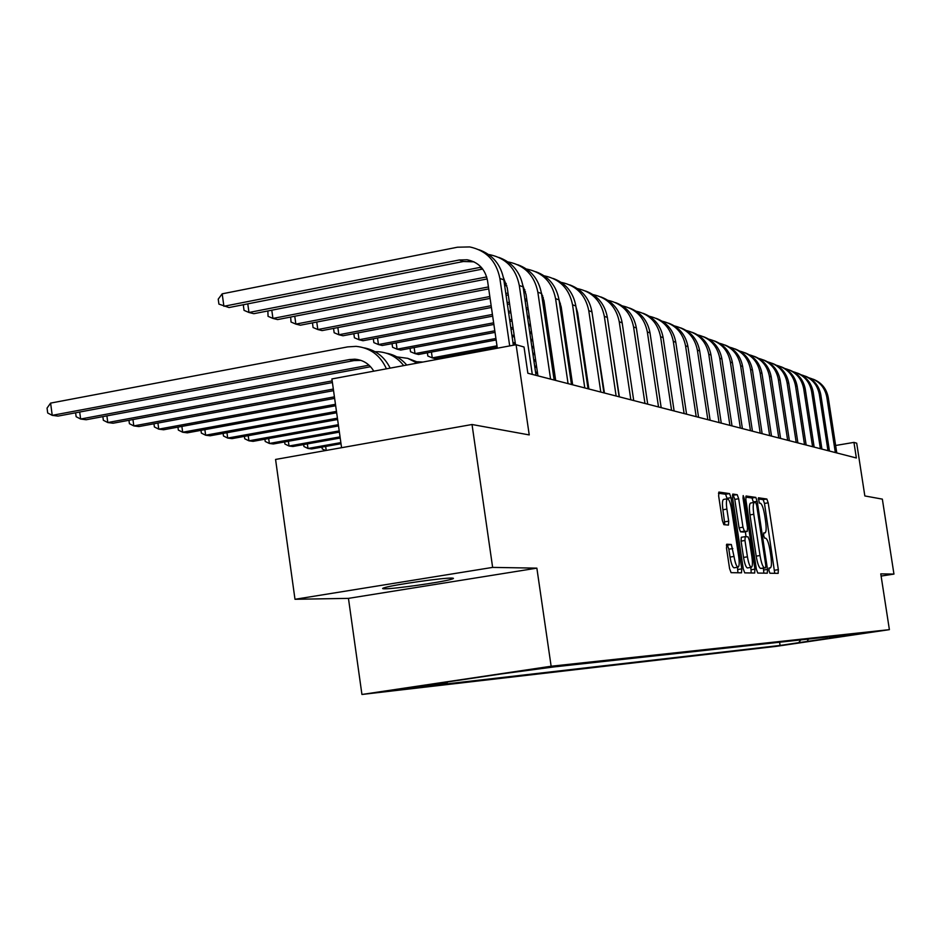 <?xml version="1.0" encoding="UTF-8"?>
<svg xmlns="http://www.w3.org/2000/svg" width="941" height="941" viewBox="0 0 941 941"><rect width="100%" height="100%" fill="white"/><g stroke="black" fill="none" stroke-linecap="round" stroke-linejoin="round"><path stroke-width="1.41" d="M768.962 570.587L769.914 573.234L778.148 573.363L778.336 569.646L768.197 502.823L766.856 499.012L758.446 497.789L759.281 503.07L760.375 503.212C762.022 504.153 763.48 508.258 764.727 515.539L765.574 521.161C766.515 528.23 766.303 532.147 764.962 532.935L763.774 532.841L763.633 535.429L764.586 538.123L765.68 538.205C767.315 539.052 768.762 543.11 770.009 550.391L770.867 556.025C771.808 563.224 771.596 567.211 770.22 567.976L769.103 567.952L768.962 570.587M384.834 588.807C394.467 588.925 440.564 582.373 450.915 579.409C454.068 578.55 454.28 578.115 451.551 578.08C442.964 577.798 396.09 584.42 385.387 587.419C381.893 588.36 381.717 588.819 384.834 588.807M389.339 690.882L421.133 686.142L389.339 690.882M726.805 544.216L726.511 548.203L729.581 568.611L731.086 572.669L741.508 572.822L741.767 568.87L731.028 497.671L729.557 493.602L718.9 492.061L718.653 495.954L722.347 520.549L723.864 524.666L728.44 525.09L728.699 521.185L726.887 509.105C726.076 502.917 726.299 499.471 727.534 498.765C729.099 499.33 730.463 502.965 731.628 509.669L738.709 556.637C739.532 563 739.308 566.529 738.015 567.2C736.485 566.588 735.156 563.012 734.015 556.449L731.333 544.498L726.723 544.227M881.105 576.068L893.95 574.092L882.352 499.13L864.838 495.942L856.698 443.187L853.946 442.388L856.357 457.985L527.854 373.248L524.031 347.017L516.091 344.724L331.902 378.952L341.571 447.704M492.637 567.399L294.992 599.288L348.452 598.37L536.864 568.141L492.637 567.399L472.029 424.509L529.23 434.918L516.091 344.724M536.864 568.141L551.132 666.24L889.386 629.647L776.737 646.291L361.932 694.47L551.132 666.24M893.95 574.092L880.776 573.869L889.386 629.647M756.364 569.187L757.764 573.057L767.291 573.198L767.503 569.423L757.187 501.306L755.811 497.401L746.072 496.001L745.86 499.73L756.364 569.187M754.682 573.022L744.731 572.869L743.272 568.905L732.568 497.883L732.792 494.072L737.215 494.707L738.673 498.73L742.967 527.207L744.402 531.195L747.26 531.43L747.483 527.63L743.037 498.201L743.19 495.578L744.225 498.365L754.917 569.152L754.682 573.022M294.992 599.288L275.572 459.443L472.029 424.509M799.097 642.844L778.76 645.785L799.097 642.844M845.665 634.999L846.5 635.622L865.414 632.834L553.731 666.946L501.706 673.874L423.532 685.53L447.022 682.848L417.381 687.271L780.089 645.444L798.721 642.679L800.744 639.915M846.5 635.622L798.721 642.679M348.452 598.37L361.932 694.47M853.946 442.388L835.632 445.481M779.607 642.221L780.089 645.444M447.669 681.931L447.022 682.848M808.472 639.068L806.943 641.75M774.737 573.304L764.48 503.435L763.139 499.624L758.187 498.906M753.506 502.565L752.024 498.024L745.695 497.119M763.833 573.151L763.433 568.199M754.235 502.47L750.624 503.035C749.248 503.847 749.036 507.787 749.965 514.892L756.199 556.131C757.481 563.565 758.964 567.658 760.634 568.435L765.609 567.858L765.762 565.223L756.682 505.305L755.717 502.576L754.411 502.423C753.059 503.223 752.847 507.175 753.776 514.268L760.022 555.531C761.304 562.965 762.775 567.058 764.445 567.835L761.845 568.446M732.392 495.225L737.215 494.707M743.449 532.041L740.508 531.818L739.073 527.842L734.78 499.377L733.321 495.354M745.307 531.747L746.06 536.711M750.695 567.423L751.047 569.764L754.917 569.152M747.436 556.813C748.542 563.224 749.836 566.729 751.294 567.329C752.529 566.67 752.741 563.224 751.93 557.001L749.483 540.804L748.06 536.864L745.201 536.652L744.966 540.487L747.436 556.813L743.531 557.425C744.649 563.835 745.931 567.341 747.401 567.941L747.507 567.917M745.154 536.664L741.308 537.276L741.073 541.11L744.966 540.487M743.531 557.425L741.073 541.11M751.165 572.963L751.047 569.764M734.156 567.811L734.039 567.823C732.498 567.223 731.169 563.635 730.028 557.072L728.84 549.179L727.346 545.133L726.37 545.074M727.534 498.765L723.582 499.412C722.323 500.118 722.1 503.576 722.911 509.751L726.887 509.105M724.876 524.76L722.911 509.751M727.17 498.824L725.605 494.248L718.477 493.225M737.92 572.775L737.485 567.282M813.048 379.152C821.469 382.434 826.539 388.586 828.268 397.596L836.784 452.939M809.154 377.882C818.882 380.623 824.763 387.01 826.798 397.055L835.337 452.562M805.39 376.188C813.93 379.517 819.082 385.751 820.834 394.891L829.456 451.045M801.379 374.883C811.271 377.647 817.258 384.128 819.329 394.35L827.974 450.657M797.509 373.13C806.178 376.506 811.401 382.834 813.189 392.115L821.928 449.104M793.381 371.789C803.438 374.577 809.519 381.164 811.624 391.55L820.387 448.704M789.381 369.989C798.191 373.401 803.496 379.823 805.296 389.256L814.153 447.093M785.135 368.601C795.357 371.413 801.544 378.106 803.696 388.668L812.577 446.693M781.018 366.743C789.946 370.201 795.333 376.729 797.168 386.304L806.155 445.034M776.631 365.32C787.041 368.154 793.334 374.953 795.51 385.704L804.52 444.611M772.385 363.391C781.465 366.908 786.923 373.53 788.793 383.269L797.897 442.905M767.856 361.944C778.454 364.79 784.853 371.695 787.076 382.646L796.215 442.47M763.48 359.944C772.702 363.508 778.254 370.236 780.148 380.129L789.381 440.706M758.811 358.45C769.585 361.32 776.113 368.343 778.383 379.494L787.652 440.259M754.294 356.38C763.657 359.991 769.303 366.825 771.22 376.894L780.595 438.435M749.459 354.839C760.446 357.745 767.091 364.873 769.397 376.224L778.795 437.977M744.802 352.71C754.317 356.368 760.046 363.308 761.998 373.542L771.514 436.095M739.814 351.122C751 354.039 757.776 361.285 760.116 372.859L769.667 435.624M588.372 385.539L587.584 385.681M588.525 386.563L587.737 386.704M735.003 348.911C744.672 352.616 750.495 359.685 752.482 370.095L762.139 433.683M729.828 347.276C741.237 350.217 748.142 357.592 750.53 369.39L760.222 433.189M587.596 380.27L586.808 380.411M572.375 383.011L571.281 383.21M587.76 381.34L586.972 381.481M572.54 384.081L571.434 384.281M724.864 344.982C734.698 348.746 740.614 355.921 742.637 366.52L752.435 431.178M719.512 343.3C731.145 346.264 738.179 353.757 740.626 365.79L750.459 430.66M586.796 374.812L586.008 374.953M571.575 377.564L570.481 377.764M586.961 375.918L586.172 376.059M571.74 378.67L570.646 378.87M714.372 340.913C724.382 344.747 730.404 352.04 732.451 362.826L742.402 428.59M708.844 339.183C720.7 342.171 727.875 349.793 730.369 362.073L740.355 428.061M585.961 369.154L585.173 369.295M570.752 371.918L569.646 372.118M554.849 374.812L553.414 375.071M586.125 370.307L585.337 370.448M570.916 373.071L569.823 373.259M555.014 375.953L553.59 376.212M703.527 336.713C713.701 340.595 719.83 348.017 721.912 359.003L732.016 425.908M697.787 334.925C709.89 337.925 717.207 345.688 719.759 358.215L729.898 425.367M585.09 363.285L584.314 363.438M569.881 366.061L568.787 366.261M553.99 368.966L552.555 369.225M537.37 371.989L535.57 372.318M585.267 364.485L584.479 364.626M570.058 367.249L568.964 367.449M554.167 370.142L552.732 370.413M537.546 373.177L535.747 373.506M692.282 332.361C702.645 336.302 708.879 343.853 710.996 355.039L721.265 423.132M686.342 330.514C698.692 333.537 706.162 341.442 708.761 354.228L719.065 422.568M584.196 357.204L583.408 357.345M568.987 359.98L567.894 360.18M553.108 362.897L551.673 363.155M536.488 365.931L534.688 366.261M584.373 358.439L583.596 358.58M569.176 361.215L568.082 361.415M553.284 364.12L551.849 364.39M536.664 367.166L534.864 367.496M680.637 327.844C691.176 331.844 697.528 339.548 699.681 350.934L710.126 420.262M674.474 325.939C687.083 328.985 694.717 337.031 697.375 350.099L707.844 419.674M583.267 350.875L582.479 351.017M568.058 353.663L566.964 353.863M552.179 356.592L550.744 356.851M535.57 359.638L533.77 359.968M583.455 352.157L582.667 352.299M568.246 354.945L567.152 355.157M552.367 357.862L550.932 358.133M535.758 360.921L533.959 361.25M325.657 450.539L322.245 448.916L321.998 447.104M325.657 446.457L326.209 450.433M668.569 323.163C679.296 327.233 685.766 335.067 687.953 346.676L698.563 417.275M662.17 321.199C675.038 324.257 682.837 332.455 685.554 345.806L696.199 416.675M582.291 344.3L581.514 344.441M567.094 347.1L566 347.3M551.214 350.028L549.791 350.299M534.606 353.098L532.806 353.428M582.491 345.629L581.703 345.782M567.294 348.441L566.2 348.64M551.414 351.369L549.979 351.628M534.806 354.428L533.006 354.757M340.854 442.599L307.989 448.469L311.694 448.939L341.007 443.717M307.354 443.917L307.989 448.469L303.919 446.516L303.649 444.575M340.042 436.871L289.028 446.01L292.874 446.505L340.207 438.035M288.369 441.282L289.028 446.01L284.923 444.034L284.629 441.952M339.207 430.907L269.361 443.458L273.349 443.976L339.383 432.119M268.679 438.541L269.361 443.458L265.209 441.447L264.903 439.224M338.337 424.685L248.93 440.811L253.082 441.353L338.513 425.944M248.224 435.695L248.93 440.811L244.742 438.777L244.413 436.377M337.419 418.18L227.71 438.071L232.015 438.624L337.607 419.51M226.969 432.731L227.71 438.071L223.476 435.989L223.123 433.425M336.466 411.393L205.632 435.213L210.125 435.789L336.655 412.77M204.867 429.637L205.632 435.213L201.362 433.095L200.986 430.343M335.466 404.289L182.672 432.237L187.341 432.836L335.666 405.736M181.872 426.414L182.672 432.237L178.343 430.084L177.943 427.132M334.42 396.855L158.747 429.143L163.605 429.766L334.631 398.372M157.923 423.05L158.747 429.143L154.383 426.943L153.959 423.791M656.042 318.317C666.969 322.445 673.556 330.42 675.791 342.265L686.565 414.181M649.384 316.282C662.546 319.352 670.521 327.715 673.297 341.36L684.119 413.558M581.291 337.454L580.503 337.607M566.094 340.277L565 340.477M550.214 343.218L548.791 343.477M533.618 346.288L531.818 346.629M581.491 338.854L580.703 338.995M566.294 341.665L565.2 341.865M550.426 344.606L548.991 344.865M533.818 347.676L532.018 348.005M444.211 358.086L444.081 357.145M448.081 356.404L448.21 357.333M643.032 313.271C654.16 317.47 660.876 325.598 663.146 337.678L674.121 410.97M636.116 311.177C649.572 314.259 657.724 322.787 660.57 336.737L671.568 410.311M580.232 330.338L579.456 330.479M565.047 333.161L563.953 333.373M549.179 336.113L547.744 336.384M532.582 339.207L530.783 339.548M515.197 342.442L512.998 342.853M496.989 345.829L432.272 357.886L435.636 358.721L497.189 347.264M580.444 331.785L579.668 331.926M565.259 334.608L564.165 334.808M549.391 337.56L547.956 337.831M532.794 340.654L530.995 340.983M515.409 343.877L513.21 344.288M431.437 352.063L432.272 357.886L427.837 356.027L427.379 352.816M629.505 308.036C640.868 312.294 647.702 320.587 650.019 332.914L661.182 407.641M622.319 305.872C636.081 308.966 644.42 317.658 647.337 331.938L658.524 406.947M579.138 322.916L578.362 323.069M563.965 325.762L562.871 325.962M548.097 328.727L546.662 328.985M531.5 331.832L529.701 332.161M514.127 335.078L511.928 335.49M495.919 338.478L415.016 353.604L418.522 354.475L496.13 339.972M579.362 324.422L578.586 324.574M564.177 327.268L563.083 327.468M548.321 330.232L546.886 330.491M531.724 333.326L529.924 333.667M514.351 336.572L512.151 336.984M414.146 347.558L415.016 353.604L410.535 351.734L410.053 348.323M615.449 302.59C627.035 306.919 633.999 315.376 636.363 327.962L647.714 404.16M607.968 300.344C622.048 303.449 630.588 312.318 633.575 326.95L644.961 403.454M577.997 315.176L577.221 315.329M562.824 318.034L561.73 318.234M546.968 321.01L545.533 321.281M530.371 324.127L528.583 324.469M513.01 327.386L510.81 327.809M494.801 330.809L397.09 349.17L400.725 350.076L495.025 332.373M578.233 316.752L577.445 316.905M563.059 319.599L561.965 319.811M547.192 322.575L545.768 322.845M530.606 325.692L528.807 326.033M513.233 328.95L511.034 329.362M396.185 342.865L397.09 349.17L392.562 347.264L392.044 343.641M600.829 296.921C612.638 301.332 619.743 309.954 622.166 322.81L633.716 400.548M593.03 294.604C607.451 297.721 616.19 306.766 619.249 321.751L630.846 399.807M619.378 396.855L607.815 320.505M561.636 309.965L560.542 310.177M545.78 312.965L544.357 313.235M529.207 316.094L527.407 316.435M511.845 319.375L509.646 319.787M493.637 322.81L378.447 344.559L382.234 345.488L493.884 324.433M561.883 311.612L560.789 311.812M546.027 314.6L544.592 314.87M529.442 317.729L527.642 318.07M512.08 320.999L509.881 321.422M377.517 337.972L378.447 344.559L373.859 342.618L373.318 338.772M585.584 291.016C597.641 295.509 604.898 304.308 607.357 317.435L619.119 396.784M577.456 288.616L577.574 288.64C592.289 291.792 601.205 301.026 604.334 316.341L616.132 396.02M604.451 393.009L592.207 313.682M544.545 304.555L543.122 304.825M527.972 307.695L526.184 308.036M510.622 310.989L508.422 311.4M492.425 314.447L359.062 339.748L363.003 340.724L492.672 316.141M560.365 303.308L559.554 303.461M544.804 306.26L543.369 306.531M528.219 309.401L526.431 309.742M510.869 312.694L508.669 313.106M358.086 332.891L359.062 339.748L354.416 337.784L353.84 333.69M569.705 284.864C582.02 289.428 589.419 298.415 591.936 311.836L603.91 392.868M561.212 282.382L561.506 282.429C576.504 285.641 585.596 295.062 588.772 310.695L600.793 392.056M588.878 388.986L577.645 312.788L575.974 306.884M542.734 295.85L541.828 296.027M526.689 298.92L524.902 299.262M509.34 302.226L507.152 302.649M491.155 305.696L338.866 334.749L342.971 335.772L491.414 307.472M543.298 297.591L542.098 297.815M526.948 300.708L525.16 301.049M509.599 304.014L507.411 304.425M337.854 327.574L338.866 334.749L334.161 332.749L333.549 328.397M553.143 278.454C565.706 283.088 573.281 292.275 575.845 306.001L588.043 388.774M544.263 275.878L544.733 275.936C560.036 279.206 569.293 288.828 572.54 304.802L584.784 387.927M572.646 384.798L561.189 306.942L559.048 299.956M524.902 289.804L523.549 290.063M508.011 293.051L505.811 293.474M489.826 296.533L317.811 329.538L322.093 330.597L490.096 298.403M525.454 291.628L523.831 291.945M508.281 294.921L506.082 295.345M316.764 322.034L317.811 329.538L313.059 327.503L312.494 322.857M333.326 389.068L133.81 425.908L138.88 426.567L333.549 390.656M132.952 419.545L133.81 425.908L129.411 423.685L128.952 420.286M417.581 361.756L422.838 362.05M535.841 271.749C548.685 276.466 556.413 285.852 559.036 299.897L571.469 384.493M526.56 269.079L527.219 269.173C542.828 272.502 552.285 282.324 555.578 298.65L568.07 383.622M555.672 380.423L544.004 300.849L541.357 292.816M506.234 283.512L504.411 283.853M488.438 286.946L295.862 324.104L300.32 325.21L488.72 288.899M506.776 285.417L504.694 285.817M294.756 316.247L295.862 324.104L291.04 322.034L290.651 317.046M332.173 380.893L107.792 422.544L113.085 423.227L332.408 382.552M106.898 415.875L107.792 422.544L103.345 420.274L102.863 416.628M396.82 356.851L407.724 358.345L417.181 363.108M407.606 358.298L419.251 362.72M517.75 264.739C530.889 269.549 538.793 279.148 541.463 293.521L554.143 380.023M508.034 261.974L508.916 262.092C524.843 265.491 534.488 275.525 537.852 292.216L550.579 379.105M537.934 375.847L526.043 294.474L522.843 285.382M486.685 276.925L272.937 318.423L277.595 319.575L487.203 278.936M271.784 310.201L272.937 318.423L268.056 316.329L267.867 310.965M369.025 365.19L80.632 419.027L86.16 419.745L370.554 366.719M79.691 412.029L80.632 419.027L76.139 416.71L75.621 412.793M375.094 351.711L378.517 351.746C388.798 352.581 397.184 357.204 403.689 365.614M386.386 353.204C394.467 354.675 401.254 358.615 406.735 365.049M498.836 257.411C512.269 262.316 520.349 272.125 523.09 286.852L536.017 375.353M488.65 254.541L489.767 254.693C506.023 258.152 515.868 268.408 519.303 285.488L532.288 374.389M515.55 344.818L507.246 287.805L503.447 277.654M481.157 267.185L248.977 312.483L253.847 313.694L482.709 269.044M247.777 303.861L248.977 312.483L244.037 310.354L243.366 305.496L244.048 304.59M360.885 360.368L354.016 360.591L58.013 416.098L52.225 415.346L47.697 412.993L47.05 408.1L50.602 403.101L347.629 346.9L356.086 346.359C370.189 347.794 380.305 355.286 386.433 368.825M373.8 371.166C369.343 363.849 363.014 359.862 354.792 359.191L349.417 359.556L52.225 415.346L50.602 403.101M364.179 347.864C375.918 350.17 384.575 356.921 390.15 368.131M479.016 249.741C492.755 254.729 501.035 264.774 503.835 279.877L513.351 345.229M497.33 348.205L487.544 280.818C485.18 269.055 478.393 262.045 467.171 259.775L459.302 259.987L223.899 306.284L222.182 293.827L457.455 247.212L469.7 246.93C486.309 250.459 496.366 260.963 499.871 278.43L509.693 345.912M474.005 261.845L463.431 261.504L229.004 307.542L218.912 304.108L218.23 299.144L222.182 293.827M768.915 568.176L770.185 567.976L768.915 568.176M763.139 499.624L766.856 499.012M764.48 503.435L768.197 502.823M774.608 570.234L778.336 569.646M752.024 498.024L755.811 497.401M753.412 501.918L757.187 501.306M763.716 570.011L767.503 569.423M749.965 514.892L753.776 514.268M756.199 556.131L760.022 555.531M760.634 568.435L764.445 567.835M734.78 499.377L738.673 498.73M739.073 527.842L742.967 527.207M740.508 531.818L744.402 531.195M743.355 532.053L747.236 531.43M743.096 498.554L744.225 498.365M727.346 545.133L731.333 544.498M728.84 549.179L732.827 548.544M730.028 557.072L734.015 556.449M724.723 521.82L728.699 521.185M725.605 494.248L729.557 493.602M727.087 498.318L731.028 497.671M737.815 569.493L741.767 568.87M828.268 397.596L826.798 397.055M820.834 394.891L819.329 394.35M813.189 392.115L811.624 391.55M805.296 389.256L803.696 388.668M797.168 386.304L795.51 385.704M788.793 383.269L787.076 382.646M780.148 380.129L778.383 379.494M771.22 376.894L769.397 376.224M761.998 373.542L760.116 372.859M752.482 370.095L750.53 369.39M742.637 366.52L740.626 365.79M732.451 362.826L730.369 362.073M721.912 359.003L719.759 358.215M710.996 355.039L708.761 354.228M699.681 350.934L697.375 350.099M687.953 346.676L685.554 345.806M675.791 342.265L673.297 341.36M663.146 337.678L660.57 336.737M650.019 332.914L647.337 331.938M636.363 327.962L633.575 326.95M622.166 322.81L619.249 321.751M607.357 317.435L604.334 316.341M591.936 311.836L588.772 310.695M575.845 306.001L572.54 304.802M559.036 299.897L555.578 298.65M541.463 293.521L537.852 292.216M523.09 286.852L519.303 285.488M482.204 268.397L479.581 267.432M354.016 360.591L349.417 359.556M503.835 279.877L499.871 278.43M463.431 261.504L459.302 259.987M450.727 578.092L450.915 579.409M750.624 503.035L754.411 502.423M743.39 532.053L747.26 531.43M747.401 567.941L751.294 567.329M741.308 537.276L745.201 536.652M734.039 567.823L738.015 567.2M359.368 360.238L354.792 359.191M471.276 261.292L467.171 259.775"/></g></svg>
